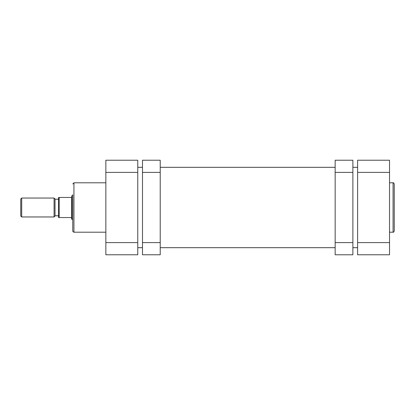 <?xml version="1.0" encoding="UTF-8"?>
<svg xmlns="http://www.w3.org/2000/svg" width="415" height="415" viewBox="0 0 415 415"><rect width="100%" height="100%" fill="white"/><g stroke="black" fill="none" stroke-linecap="round" stroke-linejoin="round"><path stroke-width="0.62" d="M394.25 207.5L394.25 231.02C393.747 232.115 393.353 232.509 393.067 232.203L393.067 182.797C393.353 182.491 393.747 182.885 394.25 183.98L394.25 207.5L394.25 183.98M357.611 254.779L357.611 160.221L389.524 160.221L389.524 254.779L357.611 254.779M352.88 172.396L335.154 172.396L335.154 160.221L352.88 160.221L352.88 254.779L335.154 254.779L335.154 242.604L352.88 242.604M335.154 172.396L335.154 242.604M72.755 194.734L72.755 231.02L72.755 194.734M137.764 160.221L137.764 254.779L105.851 254.779L105.851 160.221L137.764 160.221M105.851 254.779L137.764 254.779M20.75 198.987L21.694 198.043L21.694 216.957L20.75 216.013L20.75 198.987M54.08 216.957L54.08 198.043L55.029 198.987L55.029 216.013L54.08 216.957L21.694 216.957M58.572 215.774L55.029 215.774M58.572 199.226L55.029 199.226M54.08 198.043L21.694 198.043M71.572 197.452L71.868 195.683L71.868 219.317L71.572 219.027L71.572 197.452L58.572 197.452L59.163 197.452L59.163 217.548L71.572 217.548M72.755 219.317L71.868 219.317M72.755 195.683L71.868 195.683M59.163 217.548L58.572 217.548L59.163 217.548M58.572 217.548L58.572 197.452M142.49 242.604L160.221 242.604L160.221 254.779L142.49 254.779L142.49 160.221L160.221 160.221L160.221 172.396L142.49 172.396M160.221 242.604L160.221 172.396M389.524 172.396L357.611 172.396M357.611 242.604L389.524 242.604M105.851 182.797L73.937 182.797L73.937 232.203C73.133 231.923 72.739 231.529 72.755 231.02M137.764 172.396L105.851 172.396M105.851 242.604L137.764 242.604M357.611 247.688L352.88 247.688M335.154 247.688L160.221 247.688M142.49 247.688L137.764 247.688M357.611 167.312L352.88 167.312M335.154 167.312L160.221 167.312M142.49 167.312L137.764 167.312M389.524 232.203L393.067 232.203M389.524 182.797L393.067 182.797M105.851 232.203L73.937 232.203M73.937 182.797L72.755 183.98"/></g></svg>
